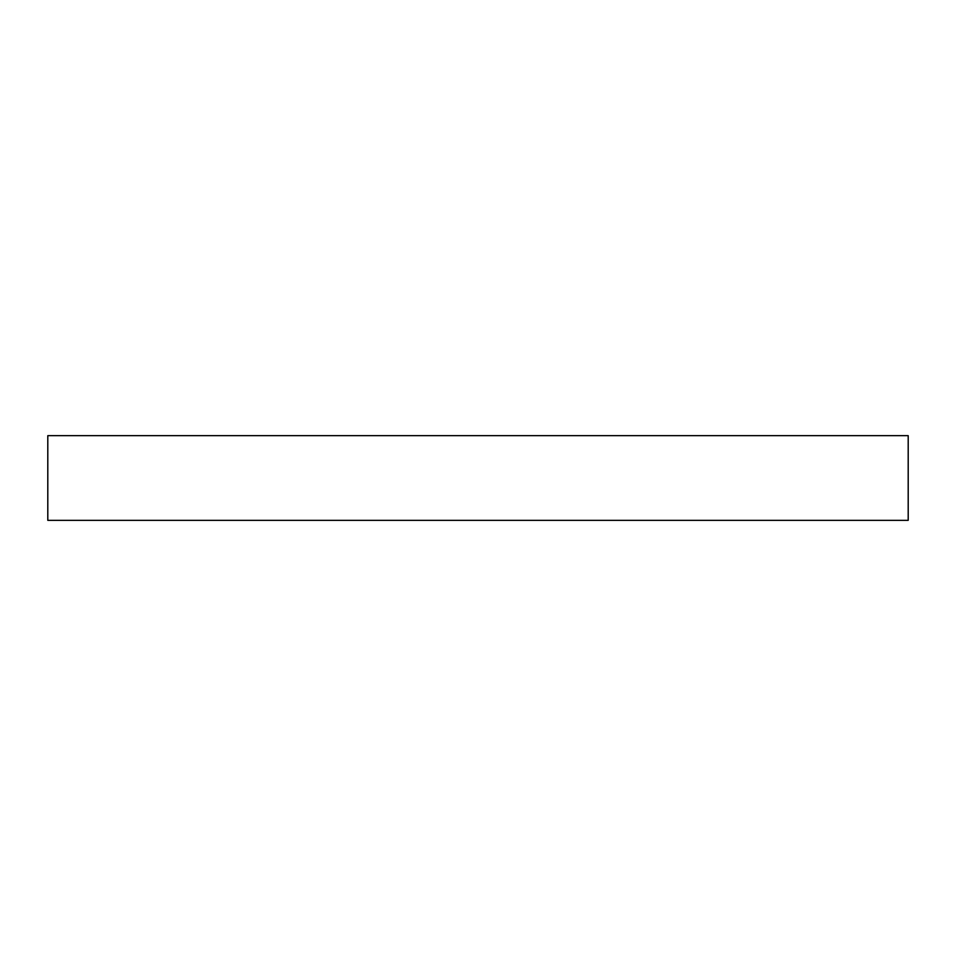 <?xml version="1.0" encoding="UTF-8"?>
<svg xmlns="http://www.w3.org/2000/svg" width="956" height="956" viewBox="0 0 956 956"><rect width="100%" height="100%" fill="white"/><g stroke="black" fill="none" stroke-linecap="round" stroke-linejoin="round"><path stroke-width="1.43" d="M908.2 520.339L908.2 435.661L47.8 435.661L47.8 520.339L908.2 520.339"/></g></svg>
